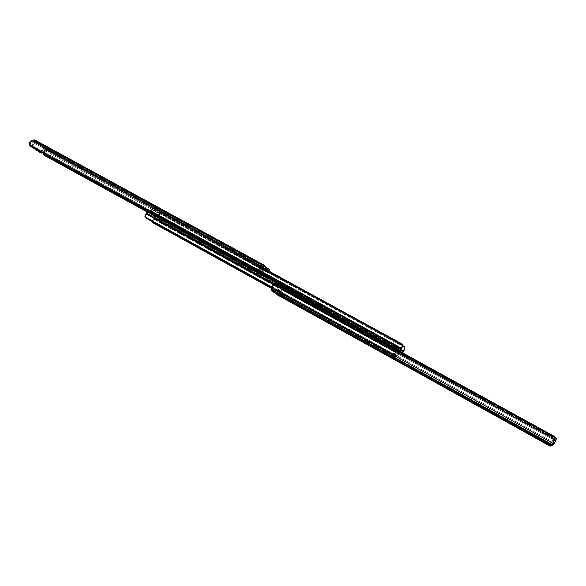 <?xml version="1.0" encoding="UTF-8"?>
<svg xmlns="http://www.w3.org/2000/svg" width="586" height="586" viewBox="0 0 586 586"><rect width="100%" height="100%" fill="white"/><g stroke="black" fill="none" stroke-linecap="round" stroke-linejoin="round"><path stroke-width="0.44" stroke-dasharray="2.93 2.2" d="M276.372 294.179L277.383 293.051L277.779 293.271L277.119 294.436L277.676 293.212L277.024 294.37L277.676 293.212L550.173 444.386L552.29 443.727L551.206 445.712L552.92 443.206L551.206 445.712L549.763 445.778L550.657 444.144L549.331 445.726L550.1 444.327L552.796 443.404L279.647 292.341L281.873 289.858L553.785 439.852L552.005 437.888L552.43 437.053L284.562 289.477L283.924 290.099L552.005 437.888L283.924 290.099L552.693 438.438L283.228 289.872L281.873 289.858L553.785 439.852L553.389 442.327L554.422 439.932L554.275 438.885L282.613 289.14L283.968 289.162L553.184 437.471L283.968 289.162L553.184 437.471L554.275 438.885L552.43 437.053L552.005 437.888L553.785 439.852L553.389 442.327L554.048 441.009L551.822 445.221L553.389 442.327L552.796 443.404L279.647 292.341L278.196 293.74L281.448 290.085L283.924 290.099L284.562 289.477L283.968 289.162L282.24 289.33L280.357 291.454L282.613 289.14L554.275 438.885L554.048 441.009L552.217 444.43L279.383 293.41L281.361 290.488L279.383 293.41L552.217 444.43L551.118 445.734L278.24 294.509L279.383 293.41L278.24 294.509L551.118 445.734L549.338 445.726M536.542 436.365L535.86 437.603L536.542 436.365L538.864 437.544L538.102 438.929L538.893 437.522L534.41 435.046L533.626 436.46L534.41 435.046L538.893 437.522L538.109 438.943L538.893 437.522L536.285 435.984L534.41 435.046L533.604 436.482L534.381 435.068L536.542 436.365M523.994 429.413L523.313 430.644L523.994 429.413L526.257 430.571L525.495 431.948L526.279 430.542L521.833 428.08L521.057 429.494L521.818 428.11L526.279 430.542L525.495 431.955L526.279 430.542L524.104 429.238L521.833 428.08L521.057 429.494L521.833 428.08L523.994 429.413M299.468 305.094L298.823 306.236L299.468 305.094L300.94 305.841L300.157 307.079L300.721 305.658L296.89 303.511L296.238 304.83L296.948 303.57L300.721 305.658L299.988 306.954L300.721 305.658L299.124 304.683L296.912 303.511L296.428 304.918L297.117 303.695L299.468 305.094M288.898 299.234L288.253 300.376L288.898 299.234L290.341 299.966L289.55 301.197L290.107 299.783L286.298 297.644L285.653 298.963L286.364 297.71L290.107 299.783L289.374 301.072L290.107 299.783L288.495 298.801L286.32 297.644L285.851 299.05L286.539 297.842L288.898 299.234M553.565 437.163L277.288 285.008L277.53 284.049L554.1 436.248L553.565 437.163L554.275 437.735L276.577 284.774L553.565 437.163L554.1 436.248L276.848 283.668L277.53 284.049L277.288 285.008L276.577 284.774L553.565 437.163M554.891 436.68L554.1 436.248L554.891 436.68M553.162 444.921L556.319 439.134L553.023 445.126L551.953 445.294L553.162 444.921M556.693 438.313L555.616 438.76L554.122 437.94L555.616 438.76L554.481 440.687L552.986 439.866L554.122 437.94L555.169 437.471L556.693 438.313L555.499 438.921L551.953 445.294L554.481 440.687L552.986 439.866L550.466 444.466L551.455 445.016L550.877 446.071L551.507 445.8M280.057 290.817L277.039 288.576L274.519 292.553L276.38 289.279L277.625 289.967L276.497 291.953L274.387 290.788L273.655 292.084L274.387 290.788L273.23 290.107L276.497 291.953L278.343 289.279L277.083 288.59L276.38 289.279L277.625 289.967L278.343 289.279L281.28 291.491L278.343 289.279L281.28 291.491L281.024 292.509L279.8 291.828L280.057 290.817L281.317 291.542L281.024 292.509L279.8 291.828L280.057 290.817M277.969 295.051L279.8 291.828L278.694 293.784L279.918 294.465L281.024 292.509L279.918 294.465L276.497 291.953L279.918 294.465L278.694 293.784L277.969 295.051M554.598 442.628L553.462 444.708L554.598 442.628M555.982 440.269L555.132 441.69L555.66 439.756L554.275 437.735L555.469 439.163L274.885 284.54L276.577 284.774L274.307 284.657L273.025 285.968L273.391 284.459L272.593 287.103L554.451 442.84L272.593 287.103L272.065 289.257L273.23 290.107L272.497 291.396L273.23 290.107L272.065 289.257L272.761 286.561L273.779 284.964L274.885 284.54L555.469 439.163L555.132 441.69L555.982 440.269M550.877 446.071L551.455 445.016L550.466 444.466L551.631 444.071L552.657 444.635L552.268 445.345L552.657 444.635L551.514 443.924L272.065 289.257L551.514 443.924L553.873 443.184L552.745 445.235L554.188 443.053L552.063 443.661L551.14 445.345L552.063 443.661L551.397 443.88L552.657 444.635L551.631 444.071L554.224 439.346L555.755 440.196L554.224 439.346L551.631 444.071L550.466 444.466L554.004 438.101L555.169 437.471L554.224 439.346L555.169 437.5M277.39 294.934L278.24 294.509L277.39 294.934M309.489 310.434L308.756 311.737L309.489 310.434L308.815 310.06L308.075 311.364L308.815 310.06L307.313 309.298L309.708 310.741L309.056 311.906L309.708 310.741L311.891 311.884L307.335 309.298L310.382 311.115L309.723 312.287L310.382 311.115L311.891 311.877L309.489 310.434M384.079 351.732L383.332 353.072L384.079 351.732L383.369 351.336L382.614 352.677L383.369 351.336L381.625 350.45L383.94 351.849L383.266 353.043L383.94 351.849L386.394 353.124L381.625 350.45L384.65 352.237L383.977 353.439L384.65 352.237L386.394 353.131L384.079 351.732M418.609 370.85L417.855 372.213L418.609 370.85L417.877 370.44L417.122 371.802L417.877 370.44L416.016 369.495L418.294 370.865L417.613 372.081L418.294 370.865L420.887 372.22L416.023 369.495L419.019 371.275L418.345 372.484L419.019 371.275L420.88 372.22L418.609 370.85M549.668 445.887L550.203 446.071M550.115 444.327L277.09 292.927L276.489 293.982M277.779 293.271L278.694 293.784L277.779 293.271M392.129 353.834L271.941 287.396L392.129 353.834M271.853 287.697L392.151 354.215L271.853 287.697M394.671 356.566L271.677 288.429L394.671 356.566M153.32 223.032L394.942 356.478L153.239 222.409L394.942 356.478L396.422 356.669L395.279 356.808L396.51 356.64L397.572 355.709L396.414 356.654L398.729 353.402L153.913 218.431L154.052 217.999L398.941 352.948L398.729 353.402L153.913 218.431L152.389 220.526L153.012 220.622L153.005 221.991L153.862 223.112L153.32 223.032M396.619 350.618L147.093 213.201L154.074 218.021L152.243 221.559L152.389 220.526L153.012 220.622L154.294 219.032L398.751 353.841L399.689 351.622L154.755 216.798L154.294 219.032L154.755 216.798L147.797 211.971L154.755 216.798L398.927 350.853L399.689 351.622L399.491 352.413L398.524 354.178L154.03 219.31L154.294 219.032L398.751 353.841L397.572 355.709L398.524 354.178L154.03 219.31L152.865 221.105L153.239 222.409L396.085 356.713L397.279 356.127L398.912 352.919L396.839 356.361L395.506 355.621L397.572 352.179L398.912 352.919L396.663 356.596L395.308 355.863L396.839 356.361L396.209 356.185L396.532 355.284L395.213 354.405L396.532 355.284L396.239 356.054L394.861 355.402L395.374 355.805L397.572 352.179L395.294 349.901L393.265 353.929L394.627 354.684L393.257 353.893L395.074 355.101L393.711 354.354L394.275 353.673L395.726 354.347L394.275 353.673L395.213 354.405L394.869 355.446L396.209 356.185L394.891 355.314L395.184 354.545L396.554 355.153L394.371 353.6L395.726 354.354L396.554 355.153L394.275 353.673L393.807 354.281L395.162 355.028L395.631 354.427L395.067 355.101L393.265 353.929L395.067 355.101L394.642 354.574L396.627 350.618L147.093 213.201L146.786 213.538L396.356 351.021L396.627 350.618L147.093 213.201L154.052 217.999L398.941 352.948L395.294 349.901L396.656 350.655L395.294 349.901L393.374 353.6L394.737 354.347L396.627 350.618L395.015 353.644L394.993 353.212L394.246 353.893L392.686 354.039L272.05 287.074L393.279 354.069L394.642 353.644L396.019 351.117L273.948 283.858L396.019 351.117L396.868 349.717L394.612 354.12L396.356 351.021L146.786 213.538L145.453 216.49L145.489 217.64M145.621 217.831L392.151 354.215L393.462 354.559L394.612 354.12L392.818 354.501L145.621 217.831M145.401 217.435L145.335 215.406L145.709 215.992L147.093 213.201M290.832 292.634L294.89 295.3L285.257 289.799L295.937 295.747L285.126 289.66L288.158 291.161L288.891 289.872L285.851 288.371L290.949 291.491L290.224 292.773L290.949 291.491L293.601 292.949L292.875 294.231L293.601 292.949L296.663 294.465L291.564 291.345L290.832 292.634L291.564 291.345L288.891 289.872L288.158 291.161L290.832 292.634M249.05 269.626L252.822 272.146L243.703 266.864L254.265 272.805L243.673 266.813L246.464 268.198L247.189 266.93L244.399 265.553L249.607 268.74L248.889 269.992L249.607 268.74L252.17 270.146L251.453 271.406L252.17 270.146L254.991 271.538L249.775 268.351L249.05 269.626L249.775 268.351L247.189 266.93L246.464 268.198L249.05 269.626M273.625 284.159L395.836 351.519L273.625 284.159M147.797 211.971L397.359 349.249M293.601 292.949L296.626 294.465L294.67 293.125L285.887 288.371L293.601 292.949L294.326 291.667L297.27 293.037L286.613 287.081L297.395 293.176L292.297 290.048L291.564 291.345L296.663 294.465L290.949 291.491L291.674 290.209L294.326 291.667L293.601 292.949L290.949 291.491L285.851 288.371L288.891 289.872L289.623 288.583L286.576 287.089L291.674 290.209L290.949 291.491L285.983 288.517L291.564 291.345L292.297 290.048L289.623 288.583L288.891 289.872L296.274 294.128L293.601 292.949M252.17 270.146L254.976 271.545L252.844 270.117L244.406 265.546L252.17 270.146L252.888 268.893L255.533 270.095L245.27 264.315L255.708 270.278L250.5 267.084L249.775 268.351L254.991 271.538L249.607 268.74L250.325 267.48L252.888 268.893L252.17 270.146L249.607 268.74L244.399 265.553L247.189 266.93L247.907 265.663L245.116 264.286L250.325 267.48L249.607 268.74L244.421 265.597L249.775 268.351L250.5 267.084L247.907 265.663L247.189 266.93L254.068 270.864L252.17 270.146M153.979 208.411L261.034 266.996L153.979 208.411M261.18 266.864L154.536 208.506L261.18 266.864M161.663 213.619L402.802 345.755L161.663 213.619M403.908 346.289L161.963 214.124L404.721 347.505L161.963 214.124L160.549 213.971L159.37 214.659L159.026 214.073L159.414 213.663L161.069 213.363L159.414 213.663L157.956 216.49L402.047 350.648L157.956 216.49L157.663 216.82L158.674 214.659L159.026 214.073L159.37 214.659L158.725 216.227L403.864 350.889L158.725 216.227L159.685 214.308L161.018 213.971L404.721 347.505L403.908 346.289M157.143 212.586L158.257 213.201L156.989 212.615L157.751 212.154L160.293 213.678L158.674 217.362L151.994 212.681L154.426 209.458L153.019 209.012L155.715 210.381L154.587 209.766L155.751 210.542L155.649 211.348L154.565 210.894L158.11 213.231L159.011 212.733L157.89 212.117L158.865 212.762L158.257 213.201L156.989 212.615L154.528 210.835L155.649 211.348L155.751 210.542L154.631 209.927L154.528 210.733L154.587 209.766L153.305 208.85L155.715 210.381L153.246 208.836L150.866 212.066L400.875 349.41L150.763 211.993L150.91 211.546L150.866 212.066L151.994 212.681L150.866 212.066L153.019 209.012L154.147 209.634L151.994 212.681L157.561 216.747L158.674 217.362L160.242 213.971L159.15 213.018L160.264 213.626L159.128 213.363L157.898 212.125L160.264 213.626L157.898 212.125L157.143 212.586M402.194 344.129L154.536 208.506L153.591 208.374L152.47 209.422L151.825 209.312L152.66 208.345L153.503 208.242L260.77 267.231L152.975 208.228L150.514 210.923L258.301 270.102L150.514 210.923L149.979 211.971L150.302 211.246L151.825 209.312L154.059 208.345L402.194 344.129M401.088 348.948L150.91 211.546L152.47 209.422L150.91 211.546L401.088 348.948M157.656 216.813L403.102 351.761L157.656 216.813L159.128 213.363L157.656 216.813L403.102 351.768M404.823 347.696L404.955 348.252L404.823 347.696M258.609 269.824L150.785 210.638L258.609 269.824M404.897 348.736L404.955 348.252M403.681 351.278L158.608 216.6L158.725 216.227L158.608 216.6L403.681 351.278M401.622 352.333L156.975 218.021L158.608 216.6L157.004 218.043L401.622 352.333M150.053 213.216L397.381 349.256L150.053 213.216L156.975 218.021L150.053 213.216M51.722 150.075L52.593 150.492L51.912 151.642L51.048 151.225L51.722 150.075L52.572 150.456L48.66 148.155L51.722 150.075L51.048 151.225L48.579 149.752L49.253 148.595L51.722 150.075M60.431 154.829L61.318 155.253L60.636 156.418L59.757 155.986L60.431 154.829L61.303 155.224L57.384 152.924L60.431 154.829L59.757 155.986L57.289 154.514L57.963 153.356L60.431 154.829M243.893 255.049L245.197 255.672L244.487 256.932L243.175 256.302L243.893 255.049L245.19 255.643L241.22 253.35L243.893 255.049L243.175 256.302L240.795 254.866L241.513 253.613L243.893 255.049M254.06 260.602L255.393 261.239L254.676 262.506L253.342 261.861L254.06 260.602L255.386 261.217L251.409 258.917L254.06 260.602L253.342 261.861L250.969 260.433L251.687 259.166L254.06 260.602M147.247 212.007L263.451 275.94L263.663 275.01L149.862 212.44L264.345 275.23L149.884 212.308L264.345 275.23L265.978 275.457L43.679 153.547L44.36 151.532L43.664 154.089L45.181 151.518L45.547 149.064L44.631 150.47L45.767 148.434L44.602 150.69L44.316 153.019L45.525 149.95L268.93 272.3L267.428 275.552L267.773 274.094L265.978 275.457L43.642 153.29L44.631 150.47L268.183 272.988L267.048 275.054L265.978 275.457L263.663 275.01L263.451 275.94L147.247 212.007L264.096 276.306L147.24 212.015M32.025 146.244L256.485 269.516L255.804 270.124L256.485 269.516L31.556 145.841L257.188 269.743L31.556 145.841L32.025 146.244L31.205 146.69L32.025 146.244M44.77 147.152L44.272 148.002L45.825 148.947L44.631 150.47L268.183 272.988L267.428 275.552L266.696 276.255L264.096 276.306L265.722 276.533L43.613 154.389L265.722 276.533L267.428 275.552L269.186 271.245L268.93 272.3L45.525 149.95L45.613 148.69L46.389 147.972L44.829 150.045L46.404 147.76L35.695 140.486L45.811 147.364L44.77 147.152L43.935 147.819L34.193 141.226L34.559 140.801L35.035 140.545L34.53 141.409L44.946 148.368L42.771 152.096L41.76 151.54L42.771 152.096L44.946 148.368L44.272 148.002L44.77 147.152L41.76 151.54L40.119 152.558L41.569 151.825L43.935 147.819L34.193 141.226L31.805 145.343L31.666 146.815L31.966 145.028L34.193 141.226L35.556 140.472M35.021 141.644L35.702 140.479L35.035 140.545L34.728 141.519L262.345 265.817L34.581 141.336L34.003 141.438L34.794 140.083L34.003 141.438L31.9 141.614L33.197 139.915L32.23 141.563L34.581 141.336L35.219 141.783L32.831 145.899L32.794 147.569L32.992 145.592L35.219 141.783L45.825 148.947L265.407 269.091L45.825 148.947L45.62 149.291L46.294 147.665L269.252 269.516L44.88 147.13M263.744 271.413L260.558 268.908L261.378 266.967L260.836 267.919L259.613 267.245L260.726 265.29L261.949 265.956L262.682 264.682L264.132 265.846L262.682 264.682L261.7 266.388L262.096 266.037L260.726 265.29L259.371 268.293L260.594 268.959L260.836 267.919L259.613 267.245L259.32 268.036L263.744 271.413L259.371 268.293L262.543 270.761L263.246 270.095L264.454 270.761L263.795 271.435L262.528 270.754L263.246 270.095L264.454 270.761L263.744 271.413M265.37 269.157L264.454 270.761L265.37 269.157M31.38 141.819L32.362 140.149L31.38 141.819M259.371 269.099L258.551 269.736L30.567 144.61L30.758 142.435L29.468 143.131L30.758 142.435L30.355 144.061L31.556 145.841L30.567 144.61L258.551 269.736L257.188 269.743L258.968 269.494M32.992 145.592L31.966 145.028L32.992 145.592M42.771 152.096L42.243 152.763L42.771 152.096M45.811 148.397L269.326 270.644L45.811 148.397M265.553 268.827L264.345 268.168L263.246 270.095L264.345 268.168L260.726 265.29L265.553 268.827M35.534 140.354L263.136 264.601M139.578 198.039L136.399 196.098L140.625 198.544L136.377 196.098L138.992 197.716L138.296 198.918L135.681 197.306L136.728 197.804L137.424 196.603L136.728 197.804L137.322 198.127L138.018 196.925L137.322 198.127L139.929 199.745L138.882 199.24L139.578 198.039L138.882 199.24L138.296 198.918L138.992 197.716L139.578 198.039M167.896 213.509L164.747 211.583L169.01 214.044L164.717 211.583L167.288 213.179L166.592 214.395L164.021 212.799L165.127 213.333L165.831 212.117L165.127 213.333L165.735 213.663L166.439 212.447L165.735 213.663L168.307 215.26L167.193 214.725L167.896 213.509L167.193 214.725L166.592 214.395L167.288 213.179L167.896 213.509M234.012 249.629L230.957 247.746L235.294 250.237L230.899 247.739L233.382 249.277L232.664 250.53L230.181 248.991L231.455 249.599L232.173 248.347L231.455 249.599L232.093 249.951L232.81 248.691L232.093 249.951L234.576 251.489L233.301 250.874L234.012 249.629L233.301 250.874L232.664 250.53L233.382 249.277L234.012 249.629M260.821 267.187L31.585 141.709L260.821 267.187M254.397 262.257L255.115 260.99L251.401 258.917L250.771 260.272L254.595 262.411L255.313 261.151L254.668 262.506L252.984 261.664L250.771 260.272L251.489 259.012L250.691 260.206L254.397 262.257M244.186 256.675L244.904 255.415L241.212 253.35L240.59 254.705L244.391 256.836L245.109 255.577L244.186 256.675L244.479 256.932L242.816 256.104L240.59 254.705L241.307 253.445L240.509 254.639L244.186 256.675M60.065 155.986L60.739 154.829L57.384 152.924L56.959 154.294L60.387 156.213L61.069 155.048L60.739 154.829L60.065 155.986L60.636 156.418L59.091 155.62L56.959 154.294L57.64 153.129L57.963 153.356L57.289 154.514L56.725 154.118L60.065 155.986M51.326 151.21L52 150.053L48.66 148.155L48.242 149.525L51.656 151.437L52.33 150.28L52 150.053L51.326 151.21L51.912 151.642L50.389 150.858L48.242 149.525L48.916 148.368L49.253 148.595L48.579 149.752L48.001 149.342L51.326 151.21M46.448 147.921L45.737 149.144M268.183 272.988L268.666 270.959L268.183 272.988M262.865 266.462L263.59 265.187L262.865 266.462M137.322 198.127L139.929 199.738L137.322 198.127M165.127 213.333L168.307 215.252L165.127 213.333M232.093 249.951L234.576 251.489L232.093 249.951M533.604 436.482L534.381 435.068M552.913 443.236L551.814 445.243M554.107 440.906L553.47 442.174M552.671 445.463L551.47 445.821M282.042 289.491L281.28 290.231M277.083 288.59L278.328 289.272M286.298 297.644L285.572 298.933M289.609 301.255L290.341 299.966M296.89 303.511L296.157 304.808M300.215 307.13L300.94 305.841M311.891 311.884L311.159 313.18M307.313 309.298L306.581 310.595M386.394 353.124L385.647 354.464M381.625 350.45L380.878 351.79M420.887 372.22L420.133 373.575M416.016 369.495L415.262 370.857M521.833 428.08L521.057 429.494M525.495 431.948L526.257 430.571M538.893 437.522L538.109 438.943M551.397 443.88L550.606 445.323M276.46 293.96L277.053 292.897M395.726 354.347L394.371 353.6M393.711 354.354L395.074 355.101M395.308 355.863L396.641 356.603M243.673 266.813L245.116 264.286M254.265 272.805L255.708 270.278M285.126 289.66L286.576 287.089M295.937 295.747L297.395 293.176M156.997 212.623L158.117 213.231M154.426 209.458L153.29 208.843M153.532 208.25L154.147 208.36M159.004 212.733L157.89 212.117M402.377 353.109L157.004 218.043M52.593 150.492L51.912 151.642M61.318 155.253L60.636 156.418M245.197 255.672L244.487 256.932M255.393 261.239L254.676 262.506M45.679 148.551L44.741 150.155M262.543 270.761L263.759 271.421M250.683 260.184L251.401 258.917M240.494 254.61L241.212 253.35M230.181 248.991L230.899 247.739M234.576 251.489L235.294 250.237M164.021 212.799L164.717 211.583M168.307 215.26L169.01 214.044M135.681 197.306L136.377 196.098M139.929 199.745L140.625 198.544M56.703 154.089L57.384 152.924M47.979 149.313L48.66 148.155"/><path stroke-width="0.88" d="M277.061 294.546L277.969 295.051L277.061 294.546M277.024 294.37L549.346 445.734L277.024 294.37M535.765 437.779L538.109 438.951L535.765 437.779M523.217 430.82L525.481 431.985L523.217 430.82M298.743 306.383L296.157 304.808L298.743 306.383M288.173 300.523L285.572 298.933L288.173 300.523M276.848 283.668L554.891 436.68L276.848 283.668L275.164 283.426L556.099 438.108L554.891 436.68L556.275 438.628L555.982 440.269L556.099 438.108L275.164 283.426L273.391 284.459L271.816 287.836L271.479 290.663L277.969 295.051L271.479 290.663L550.606 445.331L271.479 290.663L271.406 289.535L552.649 445.265L271.406 289.535L271.816 287.836L553.968 443.858L554.927 442.188L555.982 440.269L553.968 443.858L271.816 287.836L274.153 283.719L276.848 283.668M556.319 439.134L556.7 438.313L556.004 437.932L556.7 438.313L556.319 439.134M550.862 445.507L549.668 445.887L552.063 445.712L553.023 445.126L552.063 445.712L550.95 445.558M277.376 294.926L550.737 446.093M553.462 444.708L553.968 443.858L553.462 444.708M550.203 446.071L551.507 445.8M417.54 372.22L420.133 373.575L417.54 372.22M383.193 353.182L385.647 354.464L383.193 353.182M308.976 312.038L306.581 310.595L308.976 312.038M551.902 445.375L552.745 445.235L551.902 445.375M271.941 287.396L146.017 218.124L271.853 287.697L146.017 218.124L144.947 216.556L145.987 213.802L273.625 284.159L145.987 213.802L146.104 213.414L144.947 216.556L145.694 217.611L271.941 287.396M271.655 288.51L153.32 223.032L271.655 288.51M272.05 287.074L145.013 216.864L272.05 287.074M271.677 288.429L153.32 223.032L152.243 221.559L152.792 222.658L271.677 288.429M273.948 283.858L146.104 213.414L146.28 213.062L147.76 211.949L146.104 213.414L273.948 283.858M397.359 349.249L147.797 211.971M396.868 349.717L397.381 349.256L398.927 350.853L397.381 349.256L400.113 350.765L401.622 352.333L400.113 350.765L401.307 348.135L258.609 269.824L401.307 348.135L400.113 350.765L397.381 349.256L396.868 349.717M261.034 266.996L401.6 343.696L261.18 266.864L401.6 343.696L402.194 344.129L401.329 343.777L402.37 345.066L402.274 346.582L402.787 345.879L402.194 344.129L402.787 345.879L401.088 348.948L402.216 347.161L401.307 348.135L402.487 345.564L401.329 343.777L261.034 266.996M402.809 345.681L403.908 346.289L402.809 345.681M400.875 349.41L401.088 348.948L400.875 349.388L403.102 351.761L400.875 349.388M260.77 267.231L402.143 344.619L260.77 267.231M404.897 348.736L403.681 351.278L404.684 348.802L403.366 351.373L402.047 350.648L403.366 351.373L404.904 348.238L404.45 346.656L402.802 345.755L404.78 347.132L404.692 349.234L404.948 347.879M403.366 351.373L403.102 351.768L403.366 351.373M258.301 270.102L401.073 348.487L258.301 270.102M402.655 352.897L403.681 351.278L402.655 352.897M149.979 211.971L150.038 213.209L149.979 211.971M267.113 268.022L266.396 269.282L267.113 268.022L268.19 268.659L269.252 269.516L269.186 271.245L269.362 269.67L268.249 268.703L267.531 269.963L268.688 270.879L265.407 269.091L268.666 270.959L267.531 269.963L268.249 268.703L267.209 268.073L266.491 269.333L267.531 269.963L265.553 268.827L265.37 269.157L266.271 267.568L265.553 268.827L266.396 269.282L267.113 268.022L266.271 267.568L267.113 268.022M44.507 155.48L147.247 212.007L44.053 155.239L147.24 212.015L44.053 155.239L43.613 154.389L44.507 155.48L44.536 154.536L44.507 155.48M149.862 212.44L44.536 154.536L149.862 212.44M258.968 269.494L260.089 268.08L257.767 270.446L255.804 270.124L31.205 146.69L255.804 270.124L30.611 146.361L256.404 270.446L257.767 270.446L29.615 145.13L30.611 146.361L29.403 144.639L29.468 143.131L29.615 145.13L257.767 270.446L262.279 264.989L263.173 264.616L264.301 265.539M149.884 212.308L44.082 154.14L149.884 212.308M41.093 153.093L42.243 152.763L41.049 153.063L31.769 147.005L40.082 152.536M43.679 153.547L44.082 154.14L43.679 153.547M43.664 154.089L43.635 153.525M261.378 266.967L261.7 266.388L261.378 266.967M264.132 265.846L266.271 267.568L264.132 265.846M32.362 140.149L30.377 141.6L29.468 143.131L31.593 140.559L261.078 266.066L31.593 140.559L32.362 140.149M32.948 147.716L41.049 153.063L32.948 147.716M33.285 139.907L262.279 264.989L33.285 139.907M34.794 140.083L34.025 139.929L34.794 140.083M263.136 264.601L35.46 140.31L263.173 264.616M264.257 265.524L262.572 264.755L260.543 266.623L259.027 269.04L262.345 265.817L263.575 266.813L262.865 266.462L263.568 266.813L264.271 265.495L263.546 266.776L262.345 265.817L259.371 269.099M262.096 266.037L262.865 266.462L262.096 266.037M145.13 217.076L145.518 217.684M147.76 211.949L397.367 349.249M259.049 269.428L258.316 270.087M264.308 265.531L263.575 266.813"/></g></svg>
